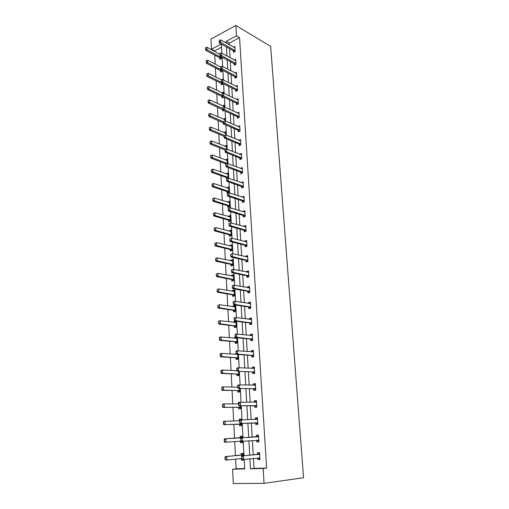 <?xml version="1.0" encoding="UTF-8"?>
<svg xmlns="http://www.w3.org/2000/svg" width="509" height="509" viewBox="0 0 509 509"><rect width="100%" height="100%" fill="white"/><g stroke="black" fill="none" stroke-linecap="round" stroke-linejoin="round"><path stroke-width="0.76" d="M221.593 47.159L214.55 50.9L211.451 49.22L210.936 39.078L235.839 25.45L270.648 46.37L303.561 477.747L264.056 483.353L263.14 468.49L266.633 468.083L239.548 37.634L229.235 43.106L229.33 44.805M264.056 483.353L233.3 483.55L232.581 469.203L244.708 468.923L244.18 459.328M235.622 459.131L236.125 468.808L232.581 469.203M214.55 50.9L214.569 51.377M214.766 55.144L215.231 64.179M215.428 67.932L215.899 77.12M216.096 80.867L216.579 90.208M216.77 93.949L217.26 103.448M217.451 107.176L217.954 116.835M218.145 120.55L218.647 130.38M218.845 134.083L219.36 144.079M219.551 147.769L220.073 157.943M220.263 161.62L220.798 171.966M220.989 175.63L221.53 186.154M221.72 189.8L222.274 200.508M222.458 204.141L223.018 215.033M223.209 218.654L223.782 229.731M223.966 233.338L224.545 244.613M224.736 248.201L225.328 259.673M225.512 263.242L226.111 274.911M226.295 278.468L226.912 290.34M227.09 293.878L227.714 305.96M227.898 309.478L228.535 321.777M228.713 325.27L229.362 337.785M229.54 341.259L230.195 354.003M230.373 357.452L231.041 370.418M231.22 373.848L231.9 387.05M232.079 390.454L232.772 403.891M232.944 407.276L233.65 420.949M233.828 424.309L234.547 438.23M234.719 441.583L235.444 455.663M236.125 468.808L244.689 468.604M241.393 458.577L241.476 460.149L243.487 460.079L243.455 459.398M243.257 455.809L243.124 453.373L241.113 453.455L241.202 455.135M240.458 441.188L240.541 442.824L242.545 442.715L242.462 441.252M242.271 437.791L242.182 436.098L240.191 436.219L240.273 437.861M239.535 424.086L239.624 425.721L241.61 425.575L241.489 423.405M241.298 419.938L241.253 419.041L239.275 419.2L239.357 420.752M238.626 407.206L238.715 408.835L240.687 408.651L240.528 405.813M240.337 402.314L238.371 402.396L238.447 403.847M237.728 390.543L237.818 392.165L239.771 391.936L239.586 388.45M237.703 385.777L237.55 387.158M236.844 374.083L236.933 375.699L238.874 375.438L238.651 371.309M236.793 369.394L236.666 370.679M235.972 357.833L236.061 359.437L237.983 359.144L237.728 354.398M235.922 353.208L235.788 354.404M235.107 341.781L235.196 343.378L237.105 343.053L236.819 337.702M235.253 337.187L234.865 337.257L234.923 338.332M234.255 325.932L234.344 327.522L236.24 327.16L235.915 321.217M235.54 321.173L234.019 321.472L234.07 322.458M233.415 310.267L233.497 311.852L235.387 311.457L235.056 305.47L233.179 305.877L233.224 306.774M232.581 294.8L232.67 296.378L234.541 295.945L234.216 290.035L232.352 290.474L232.397 291.288M231.76 279.517L231.843 281.083L233.701 280.624L233.383 274.784L231.531 275.254L231.57 275.986M230.946 264.419L231.035 265.978L232.88 265.488L232.562 259.717L230.723 260.214L230.755 260.869M230.144 249.499L230.227 251.052L232.066 250.536L231.754 244.829L229.922 245.357L229.953 245.93M229.355 234.757L229.438 236.303L231.258 235.756L230.952 230.119L229.133 230.672L229.158 231.169M228.573 220.187L228.656 221.727L230.462 221.148L230.157 215.581L228.356 216.166L228.376 216.586M227.797 205.789L227.879 207.322L229.674 206.718L229.374 201.214L227.599 202.175M227.033 191.556L227.109 193.083L228.897 192.453L228.598 187.013L226.836 187.929M228.115 178.08L227.835 172.977L226.079 173.849M226.537 178.945L226.276 177.488M227.319 163.516L227.078 159.101L225.328 159.928M225.786 165.031L225.525 163.586M226.53 149.118L226.327 145.383L224.59 146.172M225.073 151.262L224.787 149.843M225.761 134.898L225.589 131.825L223.858 132.569L225.156 133.11M224.475 137.615L224.138 137.754L224.055 136.253M224.991 120.843L224.857 118.419L223.203 119.157M223.896 124.101L223.413 124.311L223.336 122.822M224.234 106.954L224.138 105.166L222.554 105.891M223.833 110.51L222.7 111.026L222.618 109.537M223.699 97.085L221.994 97.881L221.911 96.398M223.483 93.23L223.419 92.059L221.911 92.778M221.211 83.412L221.294 84.888L222.987 84.068L222.955 83.521M222.745 79.665L222.713 79.099L221.262 79.811M220.524 70.566L220.601 72.036L222.287 71.196L222.223 70.121M219.843 57.867L219.92 59.324L221.593 58.465L221.504 56.881M229.559 48.679L230.087 57.752M230.31 61.614L230.851 70.853M231.073 74.702L231.62 84.1M231.843 87.942L232.403 97.505M232.626 101.329L233.192 111.057M233.415 114.875L233.987 124.775M234.21 128.58L234.795 138.652M235.018 142.437L235.616 152.694M235.832 156.467L236.443 166.901M236.66 170.655L237.283 181.28M237.499 185.022L238.129 195.825M238.346 199.553L238.988 210.554M239.198 214.264L239.854 225.462M240.07 229.152L240.732 240.547M240.948 244.218L241.622 255.823M241.832 259.475L242.519 271.284M242.736 274.917L243.436 286.942M243.646 290.556L244.358 302.798M244.568 306.386L245.293 318.85M245.503 322.42L246.241 335.107M246.445 338.65L247.196 351.573M247.406 355.097L248.169 368.249M248.373 371.748L249.156 385.148M249.359 388.615L250.148 402.263M250.352 405.705L251.16 419.601M251.357 423.017L252.184 437.167M252.381 440.578L253.215 454.893M253.425 458.424L254.004 468.382L266.633 468.083M257.764 457.998L257.859 459.595L259.953 459.525L259.539 452.692L257.452 452.775L257.554 454.486M256.708 440.279L256.803 441.939L258.884 441.831L258.47 435.087L256.402 435.214L256.504 436.887M255.664 422.852L255.76 424.519L257.821 424.366L257.42 417.711L255.365 417.883L255.461 419.454M254.634 405.667L254.729 407.327L256.778 407.13L256.377 400.564L254.341 400.768L254.43 402.237M253.616 388.698L253.717 390.352L255.747 390.117L255.353 383.633L253.329 383.875L253.412 385.243M252.617 371.945L252.712 373.593L254.729 373.32L254.341 366.919L252.33 367.199L252.407 368.465M251.624 355.403L251.72 357.044L253.724 356.739L253.336 350.415L251.344 350.733L251.414 351.904M250.644 339.077L250.746 340.706L252.725 340.362L252.349 334.12L250.371 334.477L250.434 335.546M249.684 322.948L249.779 324.57L251.745 324.195L251.376 318.03L249.41 318.418L249.467 319.397M248.729 307.022L248.825 308.639L250.778 308.231L250.409 302.142L248.462 302.562L248.513 303.447M247.788 291.294L247.883 292.904L249.824 292.459L249.461 286.446L247.52 286.904L247.571 287.7M246.859 275.757L246.954 277.36L248.876 276.883L248.519 270.947L246.598 271.431L246.642 272.143M245.936 260.411L246.032 262.008L247.947 261.499L247.59 255.633L245.682 256.148L245.72 256.778M245.033 245.249L245.122 246.84L247.024 246.305L246.674 240.509L244.778 241.056L244.81 241.597M244.135 230.272L244.225 231.856L246.114 231.29L245.764 225.563L243.887 226.142L243.913 226.6M243.245 215.479L243.34 217.05L245.211 216.452L244.874 210.796L243.003 211.407L243.028 211.789M242.373 200.858L242.469 202.423L244.326 201.799L243.983 196.207L242.15 197.148M241.508 186.409L241.603 187.967L243.448 187.318L243.111 181.796L241.285 182.686M240.655 172.131L240.744 173.684L242.577 173.003L242.246 167.544L240.426 168.39M239.809 158.019L239.898 159.565L241.724 158.865L241.393 153.47L239.58 154.265M238.976 144.072L239.065 145.612L240.872 144.887L240.547 139.549L238.746 140.306L240.153 140.878M238.148 130.291L238.237 131.825L240.038 131.067L239.714 125.799L237.989 126.537M237.334 116.663L237.423 118.19L239.205 117.414L238.893 112.203L237.245 112.928M236.526 103.193L236.615 104.714L238.39 103.912L238.078 98.759L236.5 99.484M235.731 89.877L235.82 91.391L237.582 90.564L237.27 85.474L235.762 86.186M234.942 76.713L235.031 78.221L236.78 77.368L236.475 72.335L235.031 73.041M234.159 63.695L234.248 65.197L235.985 64.325L235.686 59.343L234.299 60.049M233.389 50.817L233.478 52.312L235.203 51.422L234.91 46.497L233.574 47.197M235.839 25.45L236.481 35.84L226.149 41.363L226.251 43.068M239.548 37.634L236.481 35.84M221.192 44.009L211.451 49.22M243.983 455.746L243.187 441.201M242.997 437.74L242.214 423.373M242.023 419.906L241.247 405.8M241.056 402.307L240.299 388.462M240.108 384.938L239.357 371.341M239.166 367.797L238.435 354.449M238.237 350.873L237.518 337.772M237.321 334.171L236.615 321.306M236.418 317.686L235.724 305.05M235.527 301.411L234.846 288.997M234.649 285.339L233.981 273.148M233.777 269.471L233.122 257.497M232.918 253.8L232.276 242.042M232.072 238.32L231.436 226.772M231.232 223.037L230.609 211.693M230.405 207.939L229.794 196.798M229.591 193.026L228.986 182.082M228.783 178.29L228.191 167.544M227.981 163.739L227.402 153.177M227.199 149.353L226.626 138.982M226.416 135.146L225.856 124.953M225.646 121.104L225.099 111.089M224.889 107.227L224.348 97.384M224.138 93.516L223.604 83.845M223.394 79.964L222.872 70.458M222.656 66.564L222.147 57.224M221.93 53.318L221.428 44.143M249.919 458.768L250.485 468.783L263.14 468.49M226.467 46.955L226.989 56.073M227.211 59.947L227.739 69.224M227.956 73.092L228.496 82.528M228.713 86.384L229.26 95.991M229.483 99.834L230.036 109.607M230.253 113.437L230.819 123.382M231.035 127.199L231.614 137.322M231.83 141.127L232.416 151.428M232.632 155.213L233.23 165.699M233.446 169.472L234.051 180.141M234.267 183.902L234.884 194.762M235.101 198.51L235.731 209.562M235.941 213.29L236.583 224.539M236.793 228.248L237.442 239.701M237.652 243.391L238.32 255.054M238.524 258.725L239.205 270.597M239.408 274.249L240.102 286.332M240.305 289.965L241.005 302.27M241.209 305.877L241.928 318.405M242.131 321.993L242.857 334.75M243.06 338.32L243.798 351.305M244.002 354.849L244.753 368.077M244.956 371.595L245.72 385.065M245.917 388.558L246.7 402.282M246.897 405.743L247.692 419.715M247.889 423.151L248.697 437.384M248.895 440.813L249.715 455.218M254.004 468.382L250.485 468.783M229.235 43.106L226.149 41.363M259.946 459.385L257.859 459.595M243.48 459.951L241.476 460.149M242.182 436.098L240.191 436.219M242.538 442.684L240.541 442.824M258.877 441.793L256.803 441.939M258.47 435.093L256.402 435.214M241.26 419.136L239.275 419.2M257.427 417.819L255.365 417.883M239.586 402.39L238.371 402.396M256.39 400.761L254.341 400.768M255.372 383.932L253.329 383.875M254.36 367.307L252.33 367.199M253.367 350.898L251.344 350.733M235.298 337.302L234.865 337.257M252.381 334.693L250.371 334.477M235.947 321.713L234.019 321.472M251.414 318.685L249.41 318.418M235.094 306.163L233.179 305.877M250.453 302.88L248.462 302.562M234.261 290.804L232.352 290.474M249.505 287.267L247.52 286.904M233.434 275.63L231.531 275.254M248.57 271.844L246.598 271.431M232.613 260.633L230.723 260.214M247.648 256.612L245.682 256.148M231.805 245.822L229.922 245.357M246.738 241.559L244.778 241.056M231.01 231.175L229.133 230.672M245.834 226.69L243.887 226.142M230.221 216.707L228.356 216.166M244.944 211.998L243.003 211.407M229.438 202.404L227.58 201.825M244.066 197.479L242.131 196.843M228.668 188.273L226.823 187.649M243.187 183.132L241.272 182.457M227.879 174.288L226.066 173.639M242.169 168.893L240.42 168.237M226.976 160.418L225.322 159.794M241.164 154.812L239.58 154.182M226.079 146.7L224.584 146.102M241.762 456.878L241.851 458.634L241.762 456.878L243.296 455.886L241.781 455.949L257.484 454.499L259.418 453.271M259.864 458.075L243.487 459.398L243.296 455.886L259.622 454.098M241.851 458.634L243.487 459.398L241.972 459.449L241.603 458.641M259.755 458.832L257.98 457.973M241.781 455.949L241.508 456.891M243.092 453.926L241.12 455.148L225.302 456.586L226.759 456.528L226.925 459.971L241.597 458.558M225.315 459.22L226.925 459.971L225.468 460.021L224.991 457.508L225.073 459.233M243.2 454.76L226.759 456.528L225.232 457.502M224.991 457.508L225.302 456.586M240.782 438.752L240.878 440.482L240.782 438.752L242.309 437.791L240.808 437.88L256.434 436.9L258.349 435.659M258.795 440.419L242.5 441.252L242.309 437.791L258.559 436.487M240.878 440.482L242.5 441.252L240.992 441.335L240.623 440.501M258.687 441.246L256.848 440.304L258.343 440.221M240.808 437.88L240.528 438.764M257.63 423.793L255.594 422.852L240.032 423.463L239.815 420.867L239.663 422.597M255.633 419.448L257.306 418.373M239.567 420.886L239.847 420.052L257.503 419.111M257.739 422.992L240.032 423.463M239.815 420.867L241.336 419.931L241.52 423.348L239.911 422.578M240.496 441.188L242.513 442.136M242.15 436.652L240.191 437.874L224.456 438.86L225.901 438.777L226.066 442.168L240.916 441.157M224.463 441.418L226.066 442.168L224.615 442.251L224.38 439.719L224.221 441.43M242.259 437.479L225.901 438.777L224.38 439.719M224.145 439.731L224.456 438.86M223.305 422.19L223.623 423.851L223.616 421.369L225.054 421.248L225.213 424.601L223.775 424.716L239.453 424.08L241.514 425.015M223.623 423.851L225.213 424.601L241.533 424.213M239.618 420.739L225.054 421.248L223.546 422.171M223.387 423.87L223.775 424.716M256.593 406.646L254.564 405.66L239.077 405.826L238.867 403.223L238.708 404.935M254.742 402.237L256.269 401.308M238.619 403.249L238.893 402.46L240.375 402.314L256.46 401.957M256.695 405.788L239.077 405.826M238.867 403.223L240.375 402.314L240.56 405.679L238.956 404.909M255.569 389.729L253.546 388.691L238.136 388.424L237.926 385.809L237.773 387.502M253.864 385.256L255.251 384.46M237.678 385.835L237.957 385.103L239.427 384.925L255.435 385.02M255.664 388.8L238.136 388.424M237.926 385.809L239.427 384.925L239.605 388.246L238.015 387.47M254.557 373.021L252.547 371.939L237.213 371.246L236.997 368.624L236.844 370.298M252.992 368.497L254.239 367.829M236.755 368.656L237.035 367.969L238.492 367.759L254.424 368.306M254.646 372.034L237.213 371.246M236.997 368.624L238.492 367.759L238.67 371.042L237.086 370.266M222.478 404.878L222.796 406.506L222.789 404.101L224.214 403.955L224.374 407.264L222.948 407.404L238.543 407.2L240.598 408.18M222.796 406.506L224.374 407.264L240.611 407.321M238.651 403.847L224.214 403.955L222.713 404.852M222.56 406.532L222.948 407.404M221.663 387.782L221.975 389.391L221.975 387.056L223.387 386.885L223.546 390.149L222.134 390.32L237.646 390.537L239.688 391.561M221.975 389.391L223.546 390.149L239.701 390.638M237.754 387.164L223.387 386.885L221.899 387.756M221.739 389.417L222.134 390.32M220.855 370.915L221.167 372.493L221.173 370.234L222.573 370.03L222.732 373.256L221.326 373.453L236.761 374.077L238.797 375.146M221.167 372.493L222.732 373.256L238.804 374.166M236.997 370.692L222.573 370.03L221.091 370.876M220.938 372.524L221.326 373.453M253.558 356.523L251.554 355.397L236.297 354.296L236.081 351.662L235.928 353.322M252.14 351.961L253.247 351.407M235.839 351.7L236.119 351.057L237.569 350.822L253.418 351.795M253.647 355.479L237.741 354.06L236.297 354.296M236.081 351.662L237.569 350.822L237.741 354.06L236.17 353.278M220.066 354.258L220.372 355.81L220.378 353.621L221.771 353.392L221.924 356.58L220.531 356.803L235.89 357.821L237.913 358.94M220.372 355.81L221.924 356.58L237.919 357.903M237.512 354.379L221.771 353.392L220.295 354.219M220.136 355.848L220.531 356.803M252.572 340.235L250.574 339.064L235.393 337.562L235.177 334.916L235.024 336.557M251.293 335.635L252.267 335.189M234.942 334.96L235.222 334.368L236.653 334.101L252.432 335.501M252.655 339.134L236.831 337.302L235.393 337.562M235.177 334.916L236.653 334.101L236.831 337.302L235.266 336.519M219.277 337.811L219.583 339.344L219.589 337.219L220.976 336.971L221.129 340.114L219.742 340.362L235.024 341.768L237.041 342.926M219.583 339.344L221.129 340.114L237.041 341.838M236.85 338.269L220.976 336.971L219.506 337.772M236.78 337.97L235.743 338.409M219.354 339.382L219.742 340.362M251.592 324.15L249.614 322.935L234.503 321.039L234.286 318.386L234.134 320.015M250.46 319.525L251.293 319.175M234.051 318.437L234.331 317.89L235.756 317.597L251.459 319.404M251.675 322.999L235.928 320.759L234.503 321.039M234.286 318.386L235.756 317.597L235.928 320.759L234.375 319.97M218.501 321.573L218.806 323.081L218.819 321.026L220.187 320.746L220.34 323.851L218.965 324.125L234.178 325.913L236.176 327.115M218.806 323.081L220.34 323.851L236.176 325.97M235.985 322.445L220.187 320.746L218.73 321.529M235.922 322.216L235.018 322.572M218.577 323.126L218.965 324.125M250.479 303.326L249.639 303.625M233.173 302.123L233.256 303.682L233.453 301.621L234.865 301.303L250.492 303.51M250.708 307.061L235.037 304.42L233.618 304.732L233.256 303.682M250.632 308.257L248.659 307.01L233.618 304.732M233.408 302.072L234.865 301.303L235.037 304.42L233.491 303.631M217.737 305.54L218.037 307.022L217.737 305.54L219.411 304.732L219.564 307.799L235.323 310.293M218.037 307.022L219.564 307.799L218.196 308.098L233.332 310.248L235.317 311.47M235.133 306.819L219.411 304.732L217.967 305.489M235.075 306.66L234.299 306.933M217.814 307.073L218.196 308.098M249.537 287.706L248.831 287.929M232.308 286.02L232.39 287.56L232.588 285.555L233.987 285.218L249.544 287.814M249.754 291.313L234.159 288.298L232.753 288.628L232.39 287.56M249.639 292.503L247.718 291.275L232.753 288.628M232.537 285.963L233.987 285.218L234.159 288.298L232.619 287.502M216.98 289.704L217.279 291.167L216.98 289.704L218.647 288.915L218.794 291.943L234.477 294.813M217.279 291.167L218.794 291.943L217.438 292.261L232.505 294.781L234.433 295.971M234.293 291.377L218.647 288.915L217.209 289.653M234.223 291.282L233.593 291.492M217.057 291.218L217.438 292.261M248.596 272.27L248.029 272.43M231.449 270.114L231.531 271.634L231.729 269.694L233.122 269.331L248.602 272.309M248.812 275.77L233.287 272.372L231.894 272.729L231.531 271.634M248.653 276.941L246.789 275.738L231.894 272.729M231.678 270.056L233.122 269.331L233.287 272.372L231.76 271.577M232.899 276.247L233.459 276.088M216.236 274.065L216.535 275.503L216.236 274.065L217.89 273.295L218.037 276.285L233.644 279.517M216.535 275.503L218.037 276.285L216.694 276.629L231.678 279.492L233.548 280.663M233.459 276.12L217.89 273.295L216.459 274.007M216.306 275.566L216.694 276.629M230.602 254.411L230.685 255.912L230.602 254.411L232.269 253.647L247.673 256.988M247.877 260.411L232.428 256.644L231.048 257.026L230.685 255.912M247.667 261.575L245.872 260.392L231.048 257.026M230.832 254.347L232.269 253.647L232.428 256.644L230.914 255.849M215.498 258.623L215.791 260.035L215.498 258.623L217.146 257.866L217.292 260.818L232.817 264.406M215.791 260.035L217.292 260.818L215.95 261.187L230.87 264.394L232.67 265.545M232.638 261.053L217.146 257.866L215.721 258.559M215.568 260.099L215.95 261.187M229.769 238.906L229.845 240.388L229.769 238.906L231.423 238.155L246.757 241.858M246.96 245.236L231.582 241.12L230.208 241.52L229.845 240.388M246.693 246.394L244.963 245.23L230.208 241.52M229.998 238.836L231.423 238.155L231.582 241.12L230.074 240.318M214.773 243.366L215.065 244.759L214.773 243.366L216.408 242.621L216.548 245.542L232.009 249.474M215.065 244.759L216.548 245.542L215.224 245.93L230.068 249.474L231.799 250.606M231.824 246.159L216.408 242.621L214.995 243.302M214.843 244.823L215.224 245.93M228.942 223.591L229.018 225.054L228.942 223.591L230.59 222.853L245.847 226.912M246.051 230.246L230.749 225.78L229.381 226.206L229.018 225.054M245.726 231.404L244.066 230.253L229.381 226.206M229.171 223.515L230.59 222.853L230.749 225.78L229.247 224.984M214.054 228.293L214.34 229.667L214.054 228.293L215.682 227.568L215.822 230.45L231.201 234.719M214.34 229.667L215.822 230.45L214.499 230.863L229.273 234.725L230.94 235.852M231.022 231.442L215.682 227.568L214.27 228.223M214.124 229.737L214.499 230.863M228.127 208.461L228.204 209.905L228.127 208.461L229.763 207.742L244.95 212.145M245.153 215.441L229.922 210.637L228.566 211.082L228.204 209.905M244.778 216.592L243.181 215.453L228.566 211.082M228.356 208.385L229.763 207.742L229.922 210.637L228.433 209.835M213.341 213.405L213.627 214.753L213.341 213.405L214.963 212.692L215.097 215.542L230.405 220.136M213.627 214.753L215.097 215.542L213.786 215.975L228.49 220.155L230.093 221.269M230.227 216.904L214.963 212.692L213.557 213.328M213.411 214.83L213.786 215.975M227.326 193.515L227.402 194.947L227.326 193.515L228.948 192.816L244.066 197.549M244.263 200.807L229.107 195.672L227.758 196.143L227.402 194.947M243.849 201.958L242.303 200.832L227.758 196.143M227.548 193.439L228.948 192.816L229.107 195.672L227.625 194.871M212.641 198.695L212.921 200.024L212.641 198.695L214.251 198.001L214.384 200.813L229.623 205.731M212.921 200.024L214.384 200.813L213.086 201.265L227.714 205.757L229.266 206.858M229.444 202.531L214.251 198.001L212.857 198.618M212.705 200.101L213.086 201.265M226.53 178.754L226.607 180.167L226.53 178.754L228.147 178.067L243.194 183.132M243.385 186.351L228.299 180.892L226.963 181.382L226.607 180.167M242.933 187.497L241.444 186.383L226.963 181.382M226.753 178.672L228.147 178.067L228.299 180.892L226.829 180.084M211.948 184.156L212.228 185.467L211.948 184.156L213.545 183.475L213.678 186.256L228.846 191.486M212.228 185.467L213.678 186.256L212.393 186.733L226.95 191.524L228.446 192.612M228.668 188.324L213.545 183.475L212.164 184.08M212.011 185.55L212.393 186.733M225.742 164.172L225.818 165.565L225.742 164.172L227.351 163.504L242.329 168.88M242.519 172.061L227.504 166.29L226.174 166.799L225.818 165.565M242.029 173.213L240.585 172.099L226.174 166.799M225.964 164.089L227.351 163.504L227.504 166.29L226.041 165.482M211.26 169.796L211.54 171.088L211.26 169.796L212.851 169.128L212.985 171.877L228.077 177.412M211.54 171.088L212.985 171.877L211.706 172.366L226.193 177.456L227.396 178.347M227.905 174.288L212.851 169.128L211.477 169.713M211.324 171.17L211.706 172.366M224.965 149.767L225.042 151.141L224.965 149.767L226.569 149.105L241.476 154.793M241.667 157.943L226.715 151.86L225.398 152.395L225.042 151.141M241.139 159.088L239.745 157.994L225.398 152.395M225.188 149.678L226.569 149.105L226.715 151.86L225.258 151.052M210.586 155.601L210.86 156.874L210.586 155.601L212.164 154.952L212.298 157.663L227.319 163.497M210.86 156.874L212.298 157.663L211.025 158.178L226.066 164M227.148 160.405L212.164 154.952L210.796 155.512M210.65 156.957L211.025 158.178M224.418 135.432L224.272 136.889L224.418 135.432L225.792 134.885L240.63 140.878M240.821 143.983L225.939 137.608L224.628 138.155L224.272 136.889M240.261 145.135L238.906 144.041L224.628 138.155M225.792 134.885L225.939 137.608L224.494 136.8M226.403 146.687L211.489 140.936L211.617 143.621L210.351 144.149L224.978 149.983M210.192 142.825L210.128 141.483L209.982 142.914L226.028 149.322M211.489 140.936L210.128 141.483M209.982 142.914L210.351 144.149M223.661 121.365L223.515 122.803L223.661 121.365L225.023 120.83L239.796 127.116M239.981 130.189L225.169 123.522L223.871 124.088L223.515 122.803M239.395 131.335L238.085 130.259L223.871 124.088M225.023 120.83L225.169 123.522L223.731 122.707M225.659 133.123L210.815 127.085L210.949 129.738L209.689 130.285L224.246 136.399M209.523 128.942L209.46 127.619L209.314 129.038L224.52 135.394M210.815 127.085L209.46 127.619M209.314 129.038L209.689 130.285M222.91 107.456L222.764 108.888L222.91 107.456L224.265 106.941L238.969 113.513M239.154 116.555L224.412 109.6L223.12 110.186L222.764 108.888M238.543 117.7L237.27 116.631L223.12 110.186M224.265 106.941L224.412 109.6L222.98 108.786M224.927 119.71L210.153 113.399L210.281 116.014L209.034 116.586L223.572 123.006M208.868 115.219L208.805 113.908L208.665 115.314L223.457 121.778M210.153 113.399L208.805 113.908M208.665 115.314L209.034 116.586M222.166 93.72L222.026 95.132L222.166 93.72L223.515 93.217L238.155 100.069M238.339 103.072L223.661 95.845L222.376 96.449L222.026 95.132M237.703 104.224L236.462 103.162L222.376 96.449M223.515 93.217L223.661 95.845L222.236 95.03M224.208 106.451L209.498 99.866L209.625 102.455L208.385 103.041L223.037 109.88M208.219 101.66L208.162 100.362L208.016 101.755L222.745 108.462M209.498 99.866L208.162 100.362M208.016 101.755L208.385 103.041M221.434 80.136L221.294 81.535L221.434 80.136L222.777 79.652L237.347 86.778M237.531 89.749L222.917 82.248L221.644 82.872L221.294 81.535M236.87 90.895L235.667 89.838L221.644 82.872M222.777 79.652L222.917 82.248L221.504 81.434M223.222 93.325L208.855 86.485L208.976 89.05L207.742 89.648L221.835 96.36L223.05 97.384M207.583 88.248L207.519 86.969L207.373 88.35L222.07 95.31M208.855 86.485L207.519 86.969M207.373 88.35L207.742 89.648M220.709 66.711L220.569 68.104L220.709 66.711L222.045 66.24L236.551 73.64M236.73 76.573L222.185 68.81L220.919 69.447L220.569 68.104M236.055 77.724L234.878 76.674L220.919 69.447M222.045 66.24L222.185 68.81L220.779 67.996M221.714 80.034L208.213 73.264L208.334 75.79L207.112 76.407L221.141 83.368L222.318 84.392M206.947 74.995L206.889 73.729L206.743 75.097L221.51 82.356M208.213 73.264L206.889 73.729M206.743 75.097L207.112 76.407M219.996 53.439L219.856 54.819L219.996 53.439L221.326 52.987L235.762 60.641M235.941 63.549L221.46 55.526L220.206 56.181L219.856 54.819M235.247 64.694L234.095 63.657L220.206 56.181M221.326 52.987L221.46 55.526L220.06 54.711M220.505 66.927L207.583 60.189L207.704 62.69L222.242 70.407M206.323 61.888L206.26 60.641L206.12 61.996L207.704 62.69L206.489 63.32L220.448 70.522L221.6 71.54M207.583 60.189L206.26 60.641M206.12 61.996L206.489 63.32M219.284 40.319L219.144 41.687L219.284 40.319L220.607 39.887L234.986 47.795M235.158 50.665L220.747 42.393L219.494 43.061L219.144 41.687M234.445 51.816L233.326 50.779L219.494 43.061M220.607 39.887L220.747 42.393L219.354 41.579M219.818 54.215L206.953 47.261L207.074 49.736L221.549 57.702M205.7 48.934L205.642 47.693L205.502 49.042L207.074 49.736L205.865 50.378L219.767 57.816L220.887 58.828M206.953 47.261L205.642 47.693M205.502 49.042L205.865 50.378M259.196 454.365L257.694 454.429M258.986 454.442L257.484 454.499M259.412 457.89L258.547 457.922M241.12 455.148L242.57 455.091M241.33 455.078L242.78 455.021M258.133 436.741L256.638 436.83M257.923 436.811L256.434 436.9M257.077 419.346L255.957 419.441M257.077 422.737L255.594 422.852M257.287 422.782L255.804 422.896M240.585 441.214L240.935 441.195M240.191 437.874L241.629 437.785M240.401 437.81L241.839 437.721M239.663 424.124L241.094 424.016M239.453 424.08L240.878 423.972M256.04 402.18L255.499 402.231M256.033 405.52L254.564 405.66M256.243 405.565L254.774 405.711M255.015 385.23L254.659 385.275M255.009 388.52L253.546 388.691M255.219 388.577L253.756 388.742M253.991 371.742L252.547 371.939M254.201 371.799L252.757 371.996M238.759 407.251L240.172 407.111M238.543 407.2L239.962 407.066M237.862 390.588L239.268 390.422M237.646 390.537L239.058 390.371M236.971 374.134L238.371 373.943M236.761 374.077L238.161 373.886M252.992 355.174L251.554 355.397M253.202 355.237L251.764 355.46M236.1 357.884L237.487 357.668M235.89 357.821L237.277 357.604M252.006 338.816L250.574 339.064M252.209 338.886L250.784 339.134M235.234 341.838L236.609 341.596M235.024 341.768L236.405 341.526M251.032 322.661L249.614 322.935M251.236 322.738L249.817 323.005M234.382 325.983L235.75 325.722M234.178 325.913L235.54 325.652M250.065 306.711L248.659 307.01M250.269 306.787L248.863 307.086M233.542 310.325L234.897 310.038M233.332 310.248L234.687 309.962M249.117 290.957L247.718 291.275M249.321 291.04L247.921 291.358M232.708 294.857L234.051 294.552M232.505 294.781L233.847 294.469M248.176 275.394L246.789 275.738M248.379 275.484L246.992 275.827M231.881 279.581L233.224 279.244M231.678 279.492L233.02 279.161M247.247 260.023L245.872 260.392M247.45 260.118L246.07 260.481M231.073 264.483L232.403 264.126M230.87 264.394L232.199 264.037M246.331 244.842L244.963 245.23M246.528 244.937L245.166 245.325M230.272 249.563L231.589 249.187M230.068 249.474L231.385 249.098M245.421 229.839L244.066 230.253M245.624 229.941L244.269 230.348M229.476 234.821L230.787 234.426M229.273 234.725L230.583 234.331M244.53 215.021L243.181 215.453M244.727 215.122L243.378 215.555M228.694 220.257L229.992 219.837M228.49 220.155L229.794 219.742M243.646 200.381L242.303 200.832M243.843 200.489L242.507 200.934M227.917 205.859L229.209 205.426M227.714 205.757L229.012 205.318M242.768 185.912L241.444 186.383M242.965 186.02L241.641 186.491M227.148 191.632L228.433 191.174M226.95 191.524L228.236 191.066M241.909 171.609L240.585 172.099M242.099 171.724L240.782 172.214M226.39 177.565L227.669 177.094M226.193 177.456L227.472 176.979M241.05 157.478L239.745 157.994M241.247 157.599L239.936 158.108M225.646 163.663L226.912 163.173M225.449 163.554L226.715 163.058M240.21 143.513L238.906 144.041M240.407 143.633L239.103 144.162M224.711 149.805L225.971 149.296M239.376 129.712L238.085 130.259M239.567 129.833L238.276 130.38M238.549 116.065L237.27 116.631M238.746 116.192L237.461 116.758M237.735 102.576L236.462 103.162M237.926 102.71L236.653 103.289M222.541 109.492L222.891 109.34M236.933 89.247L235.667 89.838M237.124 89.38L235.858 89.972M222.032 96.487L222.35 96.341M221.835 96.36L222.293 96.144M236.138 76.057L234.878 76.674M236.322 76.197L235.069 76.808M221.332 83.501L222.134 83.113M221.141 83.368L221.905 82.999M235.349 63.027L234.095 63.657M235.54 63.167L234.286 63.797M220.639 70.662L221.848 70.051M220.448 70.522L221.657 69.918M234.566 50.136L233.326 50.779M234.757 50.276L233.516 50.925M219.958 57.956L221.161 57.332M219.767 57.816L220.97 57.193"/></g></svg>
